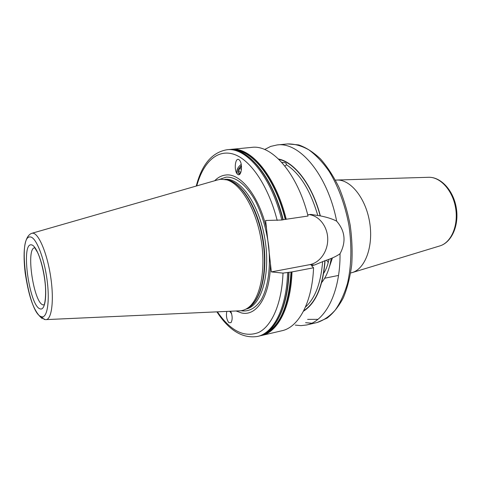 <?xml version="1.0" encoding="UTF-8"?>
<svg xmlns="http://www.w3.org/2000/svg" width="481" height="481" viewBox="0 0 481 481"><rect width="100%" height="100%" fill="white"/><g stroke="black" fill="none" stroke-linecap="round" stroke-linejoin="round"><path stroke-width="0.72" d="M281.8 162.41L282.864 162.524C285.353 162.434 286.538 163.173 286.429 164.742L284.884 166.059M307.714 214.791L310.78 214.418L320.352 215.885C327.236 217.268 332.672 219.029 336.658 221.164C345.178 231 346.302 241.859 340.037 253.74C336.622 256.235 331.631 258.544 325.078 260.672L314.382 265.049L311.52 265.662L313.57 267.779C312.151 302.82 298.46 327.357 281.866 330.76L261.598 335.497C277.705 332.221 290.861 307.473 292.003 271.915L313.57 267.779M292.003 271.915L283.008 273.1L271.356 271.903L309.704 264.664C319.979 262.758 327.934 251.274 327.729 239.015C327.627 226.755 319.372 215.789 309.036 214.592M196.266 186.045C201.804 164.508 211.995 152.417 226.84 149.765C246.098 146.909 271.068 176.088 281.806 220.015L265.62 220.484L271.356 271.903M266.522 228.547C258.904 195.551 240.235 172.733 225.619 175.042C221.579 175.511 217.935 177.417 214.694 180.748M238.804 159.578L239.376 160.035C243.067 163.642 241.48 176.996 237.897 174.501L237.392 174.092C233.736 170.635 235.167 157.245 238.804 159.578M270.466 263.913C270.124 296.242 256.589 316.624 241.528 312.939L236.057 310.985M226.81 311.405C225.956 315.867 226.641 319.637 228.872 322.703L230.988 322.679C232.648 319.709 232.539 315.897 230.67 311.231M281.806 220.015L283.207 219.763M283.201 219.685L308.038 216.035C297.33 172.998 271.777 144.48 251.785 147.378L231.066 149.363C250.451 146.501 275.523 175.565 286.255 219.336M32.101 233.225L217.268 180.008L220.725 179.233L226.828 179.87C240.933 183.808 256.157 209.355 261.141 240.001C266.209 270.629 259.944 299.699 247.835 307.942C244.967 309.944 241.937 310.918 238.732 310.864L46.272 319.6M320.352 215.885C312.349 184.932 294.619 162.073 278.499 158.989M303.469 311.219C315.837 303.325 323.04 286.472 325.078 260.672M336.658 221.164C327.663 174.663 299.332 141.54 277.074 144.955L270.695 146.404L264.64 149.501M295.262 325.084L300.974 325.649L306.607 324.976C325.33 321.266 340.422 292.442 340.037 253.74M328.264 262.494L326.509 260.215M335.431 180.135L337.331 180.02C350.847 179.714 365.807 198.425 369.636 222.204C373.605 245.959 365.41 268.464 352.501 272.493L350.667 272.992M231.608 313.672L229.659 311.273M231.499 313.281L229.93 311.261M230.868 311.616L230.435 311.243M230.315 311.243L231.373 312.897M241.221 164.34C237.229 167.665 235.967 170.923 237.434 174.122L237.74 174.393M239.863 174.146L238.913 173.888L237.951 171.152M241.414 165.542L238.329 169.288C237.704 171.116 237.867 172.378 238.829 173.07L240.524 173.172M241.005 171.933L240.56 172.288L238.792 171.248L239.604 168.14L241.51 166.594M239.604 168.14L241.474 169.438M312.169 265.464L312.133 265.993M305.441 307.076C315.163 298.292 320.893 283.117 322.637 261.544M303.709 310.756C315.831 302.771 322.895 286.069 324.897 260.654M282.076 162.452L281.686 162.283M320.172 215.885C312.253 185.335 294.823 162.68 278.872 159.349M317.749 215.368C310.449 190.5 300.006 173.623 286.429 164.742M314.382 265.049L309.704 264.664M277.194 220.442C268.29 185.57 250.27 159.53 233.682 154.215C217.033 148.9 203.09 162.614 196.759 185.906M217.412 311.832C230.513 330.922 244.198 337.83 258.471 332.551C271.759 326.208 281.818 303.721 283.008 273.1M287.596 272.757C286.514 308.423 273.467 333.213 257.461 336.466L258.507 336.219C274.537 332.96 287.614 308.183 288.708 272.541M282.93 219.841C272.192 175.956 247.198 146.807 227.904 149.663C247.493 146.819 272.493 176.004 283.225 219.781M285.257 219.432C275.433 179.666 253.535 151.473 235.143 150.126M265.217 333.465C280.267 325.799 288.859 305.309 291.005 271.987M285.474 219.42C275.198 177.687 251.749 149.026 232.84 149.735M263.161 334.572C278.198 329.792 290.115 305.657 291.221 271.987M219.504 179.407L226.124 177.134C235.816 176.545 246.843 185.203 255.664 201.431C262.145 214.598 266.492 229.521 268.705 246.218C270.887 267.935 267.911 287.945 261.129 299.922C255.579 308.165 249.05 311.796 241.546 310.828L241.047 310.72M245.995 309.085C261.195 306.217 270.815 274.591 264.983 239.454C259.325 204.293 240.127 177.303 224.789 179.371L224.717 179.377M246.831 308.604C260.612 303.096 268.572 272.619 263.101 239.676C257.762 206.716 240.476 180.381 225.667 179.563M247.835 307.942L249.447 307.046C261.49 298.857 267.719 270.063 262.704 239.742C257.768 209.415 242.665 184.115 228.637 180.201L226.828 179.87M43.951 319.372L45.599 319.631C51.623 320.364 54.287 300.884 50.733 277.17C47.264 253.463 38.666 233.117 32.72 233.183L31.451 233.405C23.671 236.911 22.974 253.896 25.186 273.04C28.271 292.412 32.323 310.744 42.4 318.717M41.222 316.642C47.114 319.156 50.108 301.924 47.006 279.455C43.987 256.998 35.859 236.953 30.255 236.953C16.997 235.047 27.874 313.047 41.222 316.642M31.343 244.841C20.563 242.839 29.395 306.367 40.151 308.88C44.871 310.726 47.192 296.819 44.715 278.95C42.316 261.093 35.865 245.021 31.343 244.841M34.59 247.769C25.607 248.635 33.712 302.994 43.068 304.912L44.186 304.732C44.174 305.164 46.158 299.693 45.461 286.73C44.547 274.116 41.011 259.62 37.542 252.393L34.74 247.775M41.138 316.612L44.559 319.396M305.579 322.691L311.694 323.214M306.607 324.976L317.075 322.529C323.623 320.418 329.665 316.282 335.203 310.131C340.301 302.85 344.414 293.849 347.547 283.141C351.443 265.632 351.918 246.446 348.972 225.589C345.274 205.303 338.347 186.448 329.238 171.513C322.847 162.368 316.071 155.159 308.91 149.886C301.701 145.821 294.655 143.837 287.776 143.927L277.074 144.955M307.618 319.378L317.911 319.33M331.223 258.459C329.557 268.735 326.395 276.731 321.723 282.461M332.419 257.948L329.413 266.841M439.406 246.056L440.151 245.827C451.298 242.328 458.537 225.463 455.633 208.093C452.837 190.71 440.59 177.038 428.908 177.285L428.126 177.309M216.907 311.856C229.034 330.489 242.55 338.696 257.461 336.466M226.84 149.765L227.904 149.663M288.997 272.456C287.878 308.026 274.771 332.882 258.507 336.219M229.491 149.573L231.066 149.363M260.041 335.804L261.598 335.497M317.075 322.529L327.098 318.109C333.333 313.233 338.744 306.463 343.332 297.799C347.318 288.155 350.114 277.188 351.713 264.899C352.549 252.08 352.056 238.913 350.222 225.385C347.637 211.989 343.897 199.344 339.009 187.47C333.567 176.335 327.417 166.835 320.556 158.97C313.444 152.224 306.15 147.535 298.683 144.913L287.776 143.927M329.028 259.331C327.741 265.157 325.968 269.805 323.707 273.28M324.675 278.222L338.534 275.433M352.501 272.493L440.151 245.827C451.966 242.045 459.169 225.12 456.307 207.984C453.547 190.831 441.311 177.098 428.908 177.285L337.331 180.02"/></g></svg>
